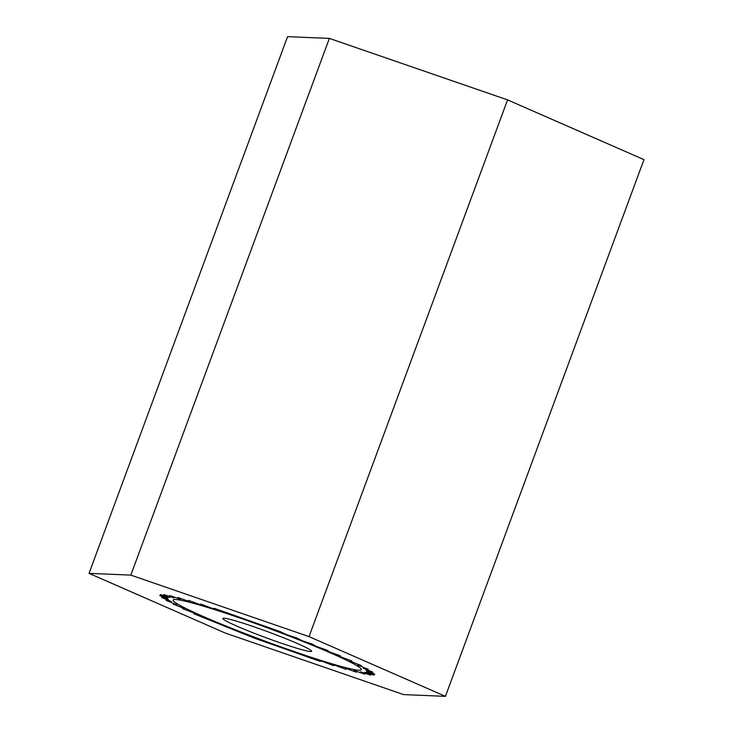 <?xml version="1.0" encoding="UTF-8"?>
<svg xmlns="http://www.w3.org/2000/svg" width="733" height="733" viewBox="0 0 733 733"><rect width="100%" height="100%" fill="white"/><g stroke="black" fill="none" stroke-linecap="round" stroke-linejoin="round"><path stroke-width="1.1" d="M331.398 653.305A100.366 6.634 -159.7 0 0 230.712 614.905A100.366 6.634 -159.7 0 0 173.098 600.034A100.366 6.634 -159.7 0 0 264.934 641.073A100.366 6.634 -159.7 0 0 361.36 669.678A100.366 6.634 -159.7 0 0 331.398 653.305M445.435 696.35L403.636 694.6L225.434 633.11L89.032 573.362L130.822 575.112L309.033 636.611L445.435 696.35L643.968 159.638L507.566 99.89L309.033 636.611M130.822 575.112L329.364 38.4L287.565 36.65L89.032 573.362M329.364 38.4L507.566 99.89M236.979 626.165A47.315 3.124 -159.7 0 0 284.45 644.27A47.315 3.124 -159.7 0 0 311.607 651.27A47.315 3.124 -159.7 0 0 268.315 631.928A47.315 3.124 -159.7 0 0 222.859 618.441A47.315 3.124 -159.7 0 0 236.979 626.165M193.897 613.778L254.195 638.077L319.469 661.148L322.236 661.331L333.542 665.628L334.532 665.133L345.985 669.348L345.179 668.194L356.485 672.225L353.911 670.438L364.796 674.177L360.499 671.804L370.696 675.157L364.796 672.253L374.05 675.157L366.683 671.785L374.774 674.149L366.134 670.411L372.85 672.188L363.137 668.157L368.323 669.302L357.786 665.088L361.314 665.564L350.2 661.267L351.987 661.074L340.579 656.805L340.561 655.934L329.144 651.793L327.339 650.281L316.189 646.369L312.643 644.252L302.023 640.66L296.819 637.985L287.006 634.815L280.272 631.635L214.998 608.564L212.231 608.381L200.915 604.084L199.926 604.578L188.482 600.364L189.279 601.518L177.972 597.496L180.556 599.282L169.671 595.535L173.968 597.917L163.771 594.555L169.671 597.459L160.417 594.564L167.775 597.926L159.693 595.562L168.333 599.31L161.617 597.532L171.32 601.555L166.134 600.419L176.68 604.633L173.153 604.148L184.258 608.445L182.48 608.637L193.888 612.916L193.897 613.778"/></g></svg>
